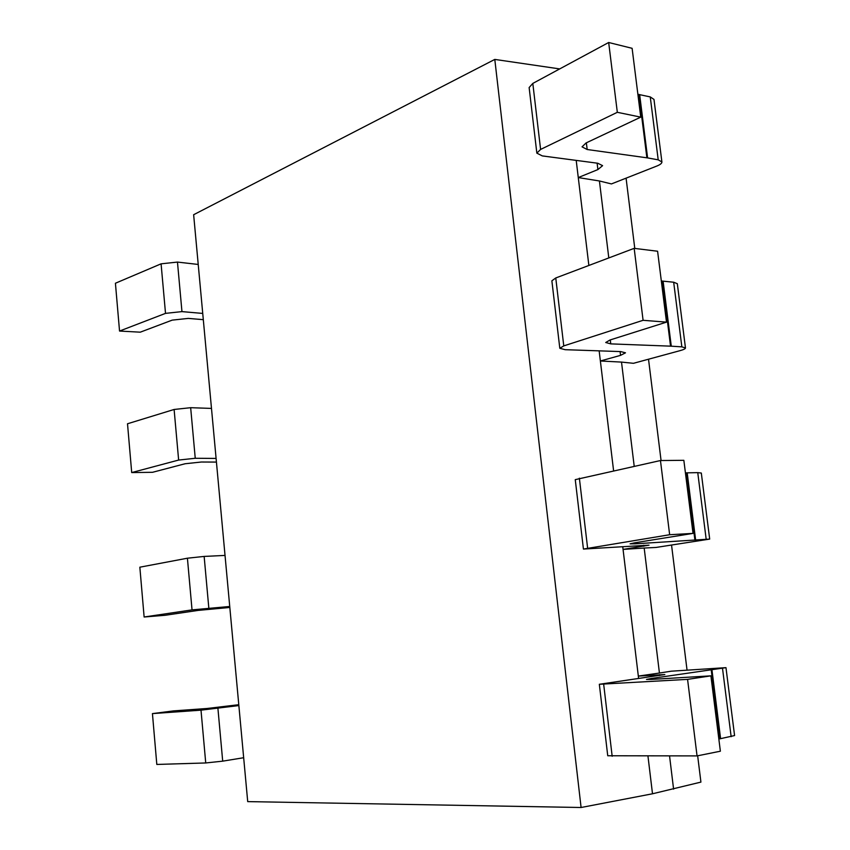 <?xml version="1.0" encoding="UTF-8"?>
<svg xmlns="http://www.w3.org/2000/svg" width="850" height="850" viewBox="0 0 850 850"><rect width="100%" height="100%" fill="white"/><g stroke="black" fill="none" stroke-linecap="round" stroke-linejoin="round"><path stroke-width="1.27" d="M559.683 68.914L494.796 59.415L193.641 214.721L247.711 801.614L581.092 807.5L652.503 793.783L700.921 782.106L697.659 755.788M626.078 178.16L634.78 248.423M648.518 359.221L661.066 460.53M671.553 545.126L687.044 670.087M634.897 542.767L635.035 543.83L709.686 539.091L656.072 547.442L644.183 548.048L659.43 673.041L638.329 676.09L664.849 674.549L599.335 684.282L687.576 679.373L697.053 755.905L607.739 755.756L599.335 684.282M659.43 673.041L671.266 671.192L725.974 667.654L651.366 678.47L651.482 679.416M687.576 679.373L710.908 675.846L651.206 679.426L646.489 679.447L651.366 678.47M238.861 705.564L201.004 710.164L152.437 713.607L173.4 710.908L207.092 708.486L238.786 704.703M710.908 675.846L720.375 751.209L697.053 755.905M725.974 667.654L734.581 735.558L718.845 739.043M669.556 756.022L673.593 789.151M610.279 339.904L610.768 343.878L671.277 346.184L681.849 346.853L685.472 347.969C685.429 348.766 683.644 349.658 680.106 350.636L633.452 363.311L621.509 362.089L634.206 466.246M586.362 142.811L587.18 149.515L647.604 157.909L658.208 159.832L661.906 161.978C661.938 163.306 660.237 164.666 656.795 166.058L611.426 183.929L599.42 180.976L608.802 257.933M644.183 548.048L623.061 549.408L638.616 678.481M647.966 756.117L652.503 793.783M621.509 362.089L600.376 360.995L613.594 470.741M599.42 180.976L578.276 177.565L588.869 265.466M576.204 160.395L578.276 177.565L597.89 169.575L602.597 165.654L597.763 163.242L542.3 155.911L536.849 153.149L529.136 87.561L532.812 83.417L608.674 42.5L617.323 112.306L540.6 149.43L536.849 153.149M599.154 350.848L600.376 360.995L620.553 355.364L625.494 352.814L620.734 351.592L565.165 349.69L559.81 348.288L551.873 280.819L555.762 277.971L634.174 248.349L643.089 320.301L563.773 345.897L559.81 348.288M622.742 546.688L623.061 549.408L649.018 545.158L583.429 549.068L575.259 479.644L660.461 460.541L669.651 534.724L583.429 549.068M494.796 59.415L581.092 807.5M658.208 159.832L650.25 96.921L653.979 99.407L661.906 161.978M650.25 96.921L637.883 94.276M587.18 149.515L582.037 146.848L586.107 142.928L640.751 117.141L632.113 48.312L608.674 42.5M198.22 264.456L177.469 262.076L161.086 263.829L115.419 283.241L119.542 331.054L140.261 332.18L172.189 320.131L188.275 318.399L203.309 319.664M640.751 117.141L617.323 112.306M202.736 313.427L181.953 311.61L165.516 313.374L119.542 331.054M243.663 757.722L222.7 761.154L205.732 762.96L156.814 764.447L152.437 713.607M706.159 539.07L697.754 472.632L701.314 473.046L709.686 539.091M697.754 472.632L685.429 472.876M635.035 543.83L630.084 543.851L634.631 542.81L693.026 533.396L683.846 460.317L660.461 460.541M225.027 555.422L204.149 556.421L187.414 558.206L139.846 567.194L144.128 617.004L165.028 615.294L198.273 610.385L229.819 607.463M693.026 533.396L669.651 534.724M229.734 606.486L192.036 609.886L144.128 617.004M681.849 346.853L673.678 282.221L677.322 283.698L685.472 347.969M673.678 282.221L661.332 280.978M610.768 343.878L605.721 342.507L610.024 339.989L666.496 322.139L657.592 251.239L634.174 248.349M211.48 408.414L190.666 407.692L174.112 409.466L127.511 423.767L131.707 472.568L152.522 472.303L185.098 463.749L201.354 462.017L216.431 462.081M666.496 322.139L643.089 320.301M216.091 458.426L195.245 458.277L178.638 460.062L131.707 472.568M612.17 756.277L603.681 684.282M719.886 738.852L711.237 670.034M720.609 738.724L711.96 669.928M731.149 736.684L722.511 668.376M597.114 163.157L597.89 169.575M540.6 149.43L532.812 83.417M646.882 157.792L638.924 94.446M647.604 157.909L639.646 94.594M165.516 313.374L161.086 263.829M181.953 311.61L177.469 262.076M659.494 674.645L659.6 675.548M205.732 762.96L201.004 710.164M222.7 761.154L217.919 708.358M643.705 545.232L643.832 546.253M587.616 548.101L579.371 478.178M694.864 539.761L686.46 472.844M695.597 539.718L687.193 472.823M192.036 609.886L187.414 558.206M208.824 608.09L204.149 556.421M620.086 351.571L620.553 355.364M563.773 345.897L555.762 277.971M670.544 346.152L662.362 281.053M671.277 346.184L663.096 281.116M178.638 460.062L174.112 409.466M195.245 458.277L190.666 407.692"/></g></svg>

